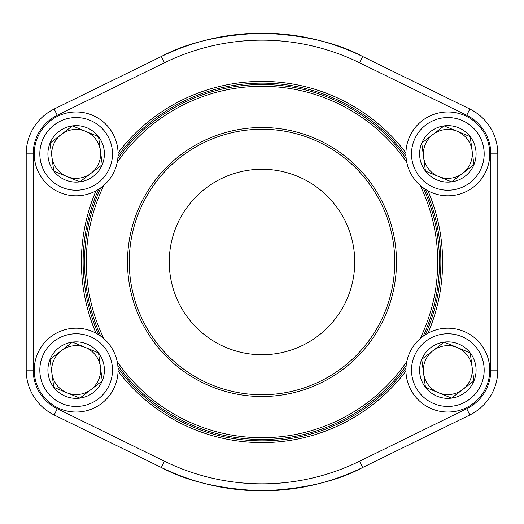 <?xml version="1.0" encoding="UTF-8"?>
<svg xmlns="http://www.w3.org/2000/svg" width="524" height="524" viewBox="0 0 524 524"><rect width="100%" height="100%" fill="white"/><g stroke="black" fill="none" stroke-linecap="round" stroke-linejoin="round"><path stroke-width="0.79" d="M425.462 387.328A28.237 28.237 0 0 1 444.136 342.126A28.237 28.237 0 0 1 473.945 380.902A28.237 28.237 0 0 1 425.462 387.328L421.748 359.34L444.136 342.126L470.231 352.907L473.945 380.902L451.557 398.109L425.462 387.328L421.748 359.34L444.136 342.126L470.231 352.907L473.945 380.902L451.557 398.109L425.462 387.328M432.942 350.733A24.451 24.451 0 0 1 470.447 379.455A24.451 24.451 0 0 1 423.602 373.33A24.451 24.451 0 0 1 432.942 350.733M409.1 354.113A41.92 41.92 0 0 1 481.078 344.569A41.92 41.92 0 0 1 453.352 411.674A41.92 41.92 0 0 1 409.1 354.113A41.92 41.92 0 0 1 481.078 344.569A41.92 41.92 0 0 1 453.352 411.674A41.92 41.92 0 0 1 409.1 354.113M53.769 171.093A28.237 28.237 0 0 1 72.443 125.891A28.237 28.237 0 0 1 102.252 164.66A28.237 28.237 0 0 1 53.769 171.093L50.055 143.098L72.443 125.891L98.538 136.672L102.252 164.66L79.864 181.874L53.769 171.093L50.055 143.098L72.443 125.891L98.538 136.672L100.398 150.67L102.252 164.66L79.864 181.874L53.769 171.093M61.249 134.498A24.451 24.451 0 0 1 98.754 163.219A24.451 24.451 0 0 1 51.915 157.095A24.451 24.451 0 0 1 61.249 134.498M37.414 137.871A41.92 41.92 0 0 1 109.392 128.334A41.92 41.92 0 0 1 81.665 195.439A41.92 41.92 0 0 1 37.414 137.871A41.92 41.92 0 0 1 109.392 128.334A41.92 41.92 0 0 1 81.665 195.439A41.92 41.92 0 0 1 37.414 137.871M53.769 387.328A28.237 28.237 0 0 1 72.443 342.126A28.237 28.237 0 0 1 102.252 380.902A28.237 28.237 0 0 1 53.769 387.328L50.055 359.34L72.443 342.126L98.538 352.907L102.252 380.902L79.864 398.109L53.769 387.328L50.055 359.34L72.443 342.126L98.538 352.907L102.252 380.902L79.864 398.109L53.769 387.328M61.249 350.733A24.451 24.451 0 0 1 98.754 379.455A24.451 24.451 0 0 1 51.915 373.33A24.451 24.451 0 0 1 61.249 350.733M37.414 354.113A41.92 41.92 0 0 1 109.392 344.569A41.92 41.92 0 0 1 81.665 411.674A41.92 41.92 0 0 1 37.414 354.113A41.92 41.92 0 0 1 109.392 344.569A41.92 41.92 0 0 1 81.665 411.674A41.92 41.92 0 0 1 37.414 354.113M425.462 171.093A28.237 28.237 0 0 1 444.136 125.891A28.237 28.237 0 0 1 473.945 164.66A28.237 28.237 0 0 1 425.462 171.093L421.748 143.098L444.136 125.891L470.231 136.672L473.945 164.66L451.557 181.874L425.462 171.093L421.748 143.098L444.136 125.891L470.231 136.672L473.945 164.66L451.557 181.874L425.462 171.093M432.942 134.498A24.451 24.451 0 0 1 470.447 163.219A24.451 24.451 0 0 1 423.602 157.095A24.451 24.451 0 0 1 432.942 134.498M409.1 137.871A41.92 41.92 0 0 1 481.078 128.334A41.92 41.92 0 0 1 453.352 195.439A41.92 41.92 0 0 1 409.1 137.871A41.92 41.92 0 0 1 481.078 128.334A41.92 41.92 0 0 1 453.352 195.439A41.92 41.92 0 0 1 409.1 137.871M386.234 210.484A134.491 134.491 0 0 1 244.498 395.351A134.491 134.491 0 0 1 155.268 180.171A134.491 134.491 0 0 1 386.234 210.484M420.091 338.707A175.717 175.717 0 0 0 420.091 185.293M406.821 162.486A175.717 175.717 0 0 0 117.18 162.486M103.909 185.293A175.717 175.717 0 0 0 103.909 338.707M117.18 361.514A175.717 175.717 0 0 0 406.821 361.514M423.202 187.795A177.459 177.459 0 0 1 423.202 336.205M406.185 365.457A177.459 177.459 0 0 1 117.815 365.457M100.798 336.205A177.459 177.459 0 0 1 100.798 187.795M117.815 158.543A177.459 177.459 0 0 1 406.185 158.543M347.674 226.473A92.748 92.748 0 0 0 188.398 205.565A92.748 92.748 0 0 0 249.928 353.962A92.748 92.748 0 0 0 347.674 226.473M384.623 211.152A132.749 132.749 0 0 0 156.65 181.232A132.749 132.749 0 0 0 244.728 393.616A132.749 132.749 0 0 0 384.623 211.152M466.753 115.293L469.825 109.025A49.957 49.957 0 0 1 497.8 153.879L490.811 153.879A42.968 42.968 0 0 0 466.753 115.293L359.595 62.795A221.829 221.829 0 0 0 164.405 62.795L57.247 115.293A42.968 42.968 0 0 0 33.189 153.879L33.189 370.121L26.2 370.121L26.2 153.879A49.957 49.957 0 0 1 54.175 109.025L161.327 56.52A228.811 228.811 0 0 1 362.674 56.52L469.825 109.025A49.957 49.957 0 0 1 497.8 153.879L497.8 370.121A49.957 49.957 0 0 1 469.825 414.975L362.674 467.48A228.811 228.811 0 0 1 161.327 467.48L54.175 414.975A49.957 49.957 0 0 1 26.2 370.121A49.957 49.957 0 0 0 54.175 414.975A49.957 49.957 0 0 1 26.2 370.121A49.957 49.957 0 0 0 54.175 414.975L57.247 408.707L164.405 461.205A221.829 221.829 0 0 0 359.595 461.205L466.753 408.707A42.968 42.968 0 0 0 490.811 370.121L490.811 153.879L490.811 370.121L497.8 370.121A49.957 49.957 0 0 1 469.825 414.975L466.753 408.707M427.977 190.795A180.603 180.603 0 0 1 427.977 333.205M405.936 371.09A180.603 180.603 0 0 1 118.064 371.09M96.023 333.205A180.603 180.603 0 0 1 96.023 190.795M118.064 152.91A180.603 180.603 0 0 1 405.936 152.91M362.674 56.52C336.873 42.568 303.252 34.787 261.817 33.189C220.532 34.853 187.035 42.634 161.327 56.52A228.811 228.811 0 0 1 362.674 56.52L359.595 62.795M161.327 467.48C187.127 481.432 220.748 489.213 262.183 490.811C303.468 489.147 336.965 481.366 362.674 467.48A228.811 228.811 0 0 1 161.327 467.48L164.405 461.205M425.416 334.705A178.861 178.861 0 0 0 425.416 189.295M405.976 155.877A178.861 178.861 0 0 0 118.024 155.877M98.584 189.295A178.861 178.861 0 0 0 98.584 334.705M118.024 368.123A178.861 178.861 0 0 0 405.976 368.123M57.247 115.293L54.175 109.025A49.957 49.957 0 0 0 26.2 153.879A49.957 49.957 0 0 1 54.175 109.025A49.957 49.957 0 0 0 26.2 153.879L33.189 153.879M414.268 356.248A36.333 36.333 0 0 0 452.618 406.133A36.333 36.333 0 0 0 476.65 347.975A36.333 36.333 0 0 0 414.268 356.248M42.575 140.006A36.333 36.333 0 0 0 80.932 189.898A36.333 36.333 0 0 0 104.957 131.74A36.333 36.333 0 0 0 42.575 140.006M42.575 356.248A36.333 36.333 0 0 0 80.932 406.133A36.333 36.333 0 0 0 104.957 347.975A36.333 36.333 0 0 0 42.575 356.248M414.268 140.006A36.333 36.333 0 0 0 452.618 189.898A36.333 36.333 0 0 0 476.65 131.74A36.333 36.333 0 0 0 414.268 140.006M143.465 450.948L57.247 408.707A42.968 42.968 0 0 1 33.189 370.121M161.327 56.52L164.405 62.795M359.595 461.205L362.674 467.48"/></g></svg>
